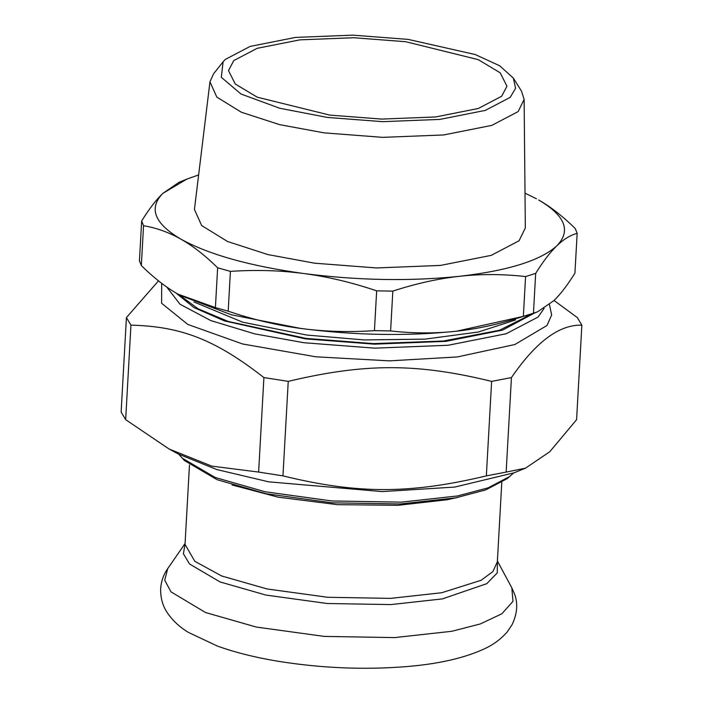 <?xml version="1.0" encoding="UTF-8"?>
<svg xmlns="http://www.w3.org/2000/svg" width="703" height="703" viewBox="0 0 703 703"><rect width="100%" height="100%" fill="white"/><g stroke="black" fill="none" stroke-linecap="round" stroke-linejoin="round"><path stroke-width="1.05" d="M178.755 454.252L184.406 460.509L217.122 479.701L266.332 493.778L332.115 502.821L400.297 503.981L455.641 497.873L485.782 489.877L507.311 478.567L513.621 472.978M181.936 457.987L215.18 477.486L265.18 491.784L332.027 500.975L401.308 502.153L457.539 495.949L488.172 487.82L510.044 476.326M576.583 419.691L549.772 451.739L525.501 468.163L506.151 472.091L511.433 377.59C535.932 341.86 559.412 324.391 581.864 325.19L576.583 419.691M158.5 280.849L126.417 317.58L121.136 412.081L125.661 419.665L130.943 325.155C181.4 326.385 215.487 339.821 263.906 377.573L258.625 472.073L211.814 466.133L169.072 448.997L125.661 419.665M486.344 475.887C409.7 494.139 357.555 494.139 282.949 475.869L288.239 381.369C364.875 363.108 417.028 363.108 491.625 381.377L486.344 475.887L506.151 472.091M581.864 325.19L577.339 317.607L554.034 300.471M161.672 283.318L161.593 303.257L187.833 324.452L242.579 343.978L315.849 356.808L389.515 360.859L457.293 356.948L514.824 344.532L546.996 325.489L551.662 314.953L549.438 304.584M126.417 317.58L130.943 325.155M263.906 377.573L288.239 381.369M491.625 381.377L511.433 377.59M258.625 472.073L282.949 475.869M169.072 448.997L178.316 454.015L216.726 469.525L268.66 481.836L382.204 491.59L454.762 487.065L514.086 472.794L525.501 468.163M405.719 41.714L478.225 59.632L500.185 72.804L506.96 86.188L501.687 96.232L478.295 108.49L435.588 116.962L381.711 119.088L329.733 115.099L257.228 97.181L235.268 84.008L228.493 70.625L233.765 60.581L257.157 48.322L299.865 39.86L353.741 37.734L405.719 41.714M577.154 233.334L575.265 228.572C562.804 216.278 550.59 206.744 538.647 199.986C565.238 215.619 571.302 230.9 556.838 245.813C563.525 239.336 570.3 235.171 577.154 233.334L574.931 273.151C567.514 285.093 560.458 294.293 553.771 300.726L537.567 311.816L533.454 313.204L535.677 273.388C543.094 261.446 550.15 252.254 556.838 245.813C540.642 260.505 508.243 270.664 459.63 276.288C481.028 273.915 503.014 274.012 525.58 276.56L523.348 316.368C500.228 323.934 477.961 328.872 456.555 331.201C435.148 333.574 413.171 333.477 390.604 330.928L392.828 291.121C415.956 283.555 438.224 278.616 459.63 276.288C410.139 281.42 358.249 280.515 303.96 273.555C327.536 276.674 351.772 282.43 376.659 290.831L374.435 330.647C348.987 332.352 324.47 331.623 300.884 328.468C277.307 325.348 253.071 319.593 228.185 311.183L230.408 271.376C255.857 269.671 280.374 270.391 303.96 273.555C250.154 266.129 209.178 254.679 181.014 239.213C154.423 223.58 148.359 208.299 162.824 193.387L186.664 179.195L179.028 182.297L162.824 193.387C156.136 199.819 149.089 209.011 141.663 220.962L139.44 260.769L141.329 265.532L143.553 225.716C156.584 227.904 169.072 232.403 181.014 239.213C192.965 245.98 205.171 255.505 217.64 267.808L215.408 307.615L177.947 294.126C166.005 287.36 153.799 277.834 141.329 265.532M525.009 193.158L536.442 198.764M533.454 313.204L523.348 316.368M537.567 311.816L529.93 314.909L456.555 331.201C407.063 336.333 355.173 335.419 300.884 328.468L231.577 314.83L180.17 295.357M228.185 311.183L215.408 307.615M390.604 330.928L374.435 330.647M535.677 273.388L525.58 276.56M186.664 179.195L198.633 174.906M392.828 291.121L376.659 290.831M230.408 271.376L217.64 267.808M143.553 225.716L141.663 220.962M223.106 61.802L213.545 73.841L209.96 81.82L216.823 97.093L241.357 112.234L279.724 124.668L324.118 132.858L382.775 137.357L443.567 134.958L491.766 125.398L518.164 111.575L524.122 99.387L521.459 91.056L513.295 78.033L515.598 88.27L510.193 97.365L485.316 110.397L439.893 119.405L382.599 121.663L327.317 117.427L279.671 108.236L240.98 94L221.313 77.304L223.106 61.802L225.259 59.447L250.136 46.416L295.559 37.408L352.853 35.15L408.135 39.386L475.237 54.544L499.71 65.801L513.295 78.033M524.122 99.387L525.334 227.957L519.051 240.786L491.248 255.356L440.482 265.418L376.457 267.948L314.672 263.203L267.905 254.583L227.5 241.481L201.656 225.531L194.432 209.459L209.96 81.82M534.377 313.107L502.592 330.111L445.922 341.342L374.435 344.162L305.471 338.881L224.398 320.884L193.931 307.536L175.803 292.879M544.087 308.441L538.032 317.071L506.204 333.74L448.083 345.27L374.769 348.161L304.039 342.739L254.714 333.872L210.838 320.594L179.959 304.206L166.734 287.009M232.025 484.965L278.063 497.153L337.458 504.666L397.898 505.316L446.906 499.78L457.266 497.557M501.784 482.434L497.346 561.838L492.873 571.609L481.072 580.309L441.712 592.734L390.657 598.367L327.756 597.295L267.061 588.956L221.665 575.977L194.793 561.293L185.03 544.377L189.467 464.973M497.364 561.082L497.276 572.875L486.766 583.666L442.424 598.894L390.85 604.589L327.29 603.508L265.971 595.081L220.109 581.961L189.546 563.991L183.421 553.788L185.074 543.665M497.364 560.95L511.837 587.866L512.979 601.355L501.845 613.781L480.263 623.965L451.757 631.294L394.638 637.595L324.268 636.4L256.358 627.067L205.575 612.541L170.996 591.873L164.722 580.151L167.718 568.63L185.074 543.533M515.519 319.953L478.392 332.009L424.884 339.145L364.101 339.918L306.86 335.059L242.623 322.159L193.931 301.974M530.914 314.513L499.385 330.278L443.294 341.025L373.302 343.609L305.972 338.398L228.097 321.403L198.088 308.802L179.23 294.838M511.837 587.866L514.561 594.07C518.137 603.613 517.267 613.904 511.942 624.941L507.179 631.953C500.975 639.062 493.427 644.66 484.534 648.755C464.648 658.008 438.672 663.957 406.589 666.593C364.989 669.941 322.8 668.263 280.005 661.567C256.27 657.736 235.373 652.56 217.315 646.031L188.457 632.419C179.906 627.322 172.903 620.828 167.437 612.954C165.284 609.694 160.381 602.023 160.644 588.763C161.215 581.188 163.571 574.474 167.718 568.63"/></g></svg>
